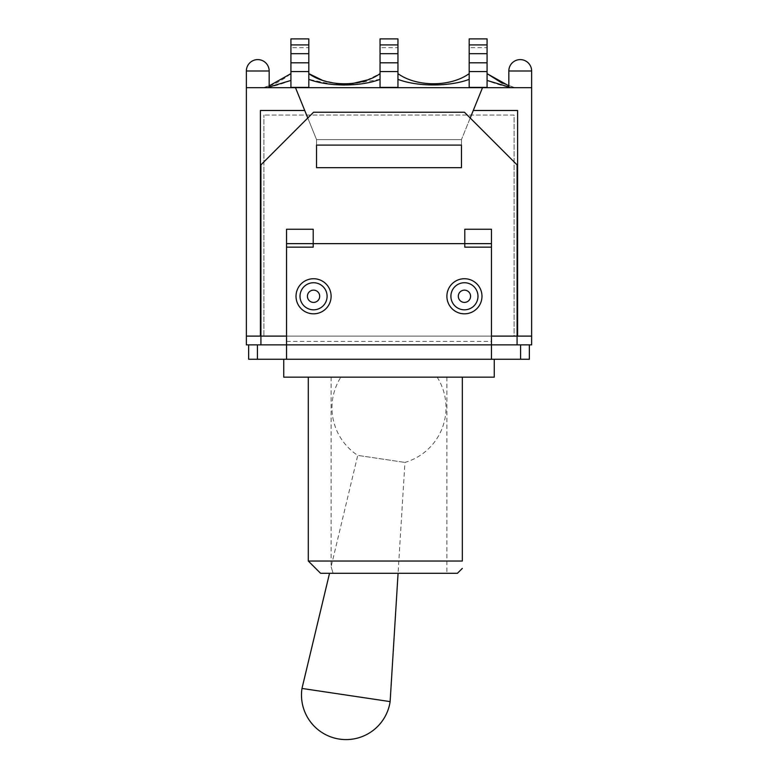 <?xml version="1.0" encoding="UTF-8"?>
<svg xmlns="http://www.w3.org/2000/svg" width="778" height="778" viewBox="0 0 778 778"><rect width="100%" height="100%" fill="white"/><g stroke="black" fill="none" stroke-linecap="round" stroke-linejoin="round"><path stroke-width="0.58" stroke-dasharray="3.89 2.92" d="M397.947 44.91L380.053 44.91M380.053 47.672L380.053 38.9L397.947 38.9L397.947 47.672L380.053 47.672L380.053 87.389L380.053 73.638L380.053 87.389L397.947 87.389L397.947 47.672M308.817 44.91L290.923 44.91M290.923 47.672L290.923 38.9L308.817 38.9L308.817 47.672L290.923 47.672L290.923 87.389L290.923 73.638L290.923 87.389L308.817 87.389L308.817 47.672M487.077 44.91L469.183 44.91M469.183 47.672L469.183 38.9L487.077 38.9L487.077 47.672L469.183 47.672L469.183 87.389L469.183 73.638L469.183 87.389L487.077 87.389L487.077 47.672M308.817 87.389L308.817 73.638L308.817 87.389M397.947 87.389L397.947 73.638L397.947 87.389M487.077 87.389L487.077 73.638L487.077 87.389M487.077 71.576L469.183 71.576M397.947 71.576L380.053 71.576M308.817 71.576L290.923 71.576M380.063 79.356L344.44 85.055M333.772 84.578L308.856 79.356M321.985 80.056L335.989 83.421M344.44 83.936L352.881 83.421M366.885 80.056L380.053 73.638M290.933 80.445C281.189 84.296 272.631 86.698 265.269 87.671L512.731 87.671C505.185 86.679 496.636 84.267 487.086 80.435M262.857 87.671C271.901 85.881 281.286 81.184 291.001 73.57M269.169 85.881L262.828 87.671L269.169 87M469.192 79.356C449.548 86.835 417.591 86.815 397.947 79.356M502.345 83.304L515.172 87.671L512.741 87.671L515.172 87.681M397.947 73.638C416.6 87.107 450.52 87.126 469.183 73.638M508.831 86.99L512.731 87.671L262.828 87.681M515.143 87.671L508.831 85.843M260.922 344.878L260.922 336.106L246.363 336.106L260.922 336.106L260.922 344.878L248.649 344.878L517.078 344.878L260.922 344.878L260.922 336.106L531.637 336.106L517.078 336.106L517.078 344.878L529.351 344.878L517.078 344.878L517.078 164.868L517.078 336.106L517.603 336.106L517.603 110.486L517.603 336.106L531.637 336.106L531.637 344.878L529.351 344.878L529.351 359.261L248.649 359.261L248.649 344.878L529.351 344.878M286.537 341.367L491.463 341.367L491.463 344.878L286.537 344.878L286.537 229.257L313.213 229.257L313.213 247.151M491.463 341.367L491.463 336.106L286.537 336.106M313.213 243.64L491.463 243.64L464.787 243.64L464.787 247.151M286.537 359.261L286.537 344.878M464.787 229.257L491.463 229.257L491.463 336.106M491.463 344.878L491.463 359.261M332.984 359.261L445.016 359.261L332.984 359.261M517.078 344.878L517.078 336.106L260.922 336.106L260.922 164.868L260.922 336.106L260.397 336.106L260.397 110.486L260.397 336.106L246.363 336.106L246.363 344.878L248.649 344.878M316.539 163.915L316.539 167.678L461.461 167.678L316.539 167.678L316.539 145.097L461.461 145.097L461.461 167.678L461.461 139.602L316.539 139.602L316.539 167.678L461.461 167.678L461.461 163.915L461.461 167.678L316.539 167.678L316.539 139.602L461.461 139.602L461.461 163.915M260.922 164.868L313.563 112.236L260.922 164.868L313.563 112.236L464.437 112.236L313.563 112.236L464.437 112.236L517.078 164.868L517.078 336.106L260.922 336.106L260.922 164.868M464.437 112.236L517.078 164.868L464.437 112.236M470.213 118.013L461.461 139.602L461.461 167.678L461.461 139.602L316.539 139.602L307.787 118.013M508.831 87.671L531.637 87.671L520.229 87.671L531.637 87.671L531.637 71.002L508.831 71.002L531.637 71.002L508.831 71.002L508.831 87.671L531.637 87.671L482.516 87.671L461.461 139.602L316.539 139.602L316.539 167.678L316.539 139.602L295.484 87.671L246.363 87.671L269.169 87.671L246.363 87.671L246.363 336.106M246.363 71.002L269.169 71.002L246.363 71.002A11.407 11.407 0 0 1 257.771 59.605A11.407 11.407 0 0 1 269.169 71.002L246.363 71.002L246.363 87.671M508.831 71.002A11.407 11.407 0 0 1 520.229 59.605A11.407 11.407 0 0 1 531.637 71.002M482.516 87.671L461.461 139.602L482.516 87.671L295.484 87.671L316.539 139.602L295.484 87.671M260.397 336.106L260.397 110.486L304.733 110.486M473.267 110.486L517.603 110.486L473.267 110.486L517.603 110.486L517.603 336.106M531.637 87.671L531.637 336.106M331.107 377.155L446.893 377.155L331.107 377.155L331.107 566.734L357.744 455.373L404.939 462.424L357.744 455.373A57.018 57.018 0 0 1 340.842 377.155L437.158 377.155L340.842 377.155M437.158 377.155A57.018 57.018 0 0 1 404.939 462.424L398.073 573.298M390.128 701.61L301.981 688.442M333.091 573.298L329.532 573.298L333.091 573.298C330.524 564.75 330.524 564.75 333.091 573.298C330.524 564.75 330.524 564.75 333.091 573.298L446.893 573.298L333.091 573.298M446.893 377.155L446.893 573.298M457.425 573.298L320.575 573.298M308.292 561.026L462.336 561.026L462.336 377.155L308.292 377.155L462.336 377.155M494.263 377.155L283.737 377.155M514.093 115.047L263.907 115.047L514.093 115.047L514.093 336.106L263.907 336.106L263.907 115.047L263.907 336.106L514.093 336.106L514.093 115.047M257.421 344.878L257.421 359.261M520.579 359.261L520.579 344.878M269.169 87.671L269.169 71.002"/><path stroke-width="1.17" d="M397.947 44.91L397.947 38.9L380.053 38.9L380.053 53.682L397.947 53.682L397.947 44.91L380.053 44.91M397.947 71.576L397.947 87.389L380.053 87.389L380.053 71.576L397.947 71.576L397.947 62.804L380.053 62.804L380.053 71.576M380.053 62.804L380.053 53.682M308.817 44.91L308.817 38.9L290.923 38.9L290.923 53.682L308.817 53.682L308.817 44.91L290.923 44.91M308.817 71.576L308.817 87.389L290.923 87.389L290.923 71.576L308.817 71.576L308.817 62.804L290.923 62.804L290.923 71.576M290.923 62.804L290.923 53.682M487.077 44.91L487.077 38.9L469.183 38.9L469.183 53.682L487.077 53.682L487.077 44.91L469.183 44.91M487.077 71.576L487.077 87.389L469.183 87.389L469.183 71.576L487.077 71.576L487.077 62.804L469.183 62.804L469.183 71.576M469.183 62.804L469.183 53.682M308.817 53.682L308.817 62.804M397.947 53.682L397.947 62.804M487.077 53.682L487.077 62.804M344.44 85.055L333.772 84.578M380.053 73.638C361.303 87.136 327.567 87.126 308.817 73.638L321.985 80.056M335.989 83.421L344.44 83.936M352.881 83.421L366.885 80.056M487.077 73.638L502.345 83.304M469.183 73.638C450.501 87.117 416.629 87.126 397.947 73.638M308.817 79.356C328.442 86.796 360.389 86.873 380.024 79.356M397.937 79.356C417.591 86.835 449.538 86.815 469.183 79.356M487.077 80.445L508.831 86.99M508.831 85.843L487.242 73.784M269.169 87L290.914 80.435M290.923 73.638L269.169 85.881M257.421 344.878L248.649 344.878L248.649 359.261L529.351 359.261L529.351 344.878L257.421 344.878L257.421 359.261M296.019 296.272A17.544 17.544 0 0 1 322.335 281.082A17.544 17.544 0 0 1 322.335 311.472A17.544 17.544 0 0 1 296.019 296.272M446.893 296.272A17.544 17.544 0 0 1 473.209 281.082A17.544 17.544 0 0 1 473.209 311.472A17.544 17.544 0 0 1 446.893 296.272M286.537 359.261L286.537 247.151L313.213 247.151L313.213 229.257L286.537 229.257L286.537 243.64L491.463 243.64L491.463 229.257L464.787 229.257L464.787 247.151L491.463 247.151L491.463 359.261M286.537 243.64L286.537 247.151M491.463 247.151L491.463 243.64M464.787 243.64L464.787 229.257M246.363 71.002L269.169 71.002A11.407 11.407 0 0 0 257.771 59.605A11.407 11.407 0 0 0 246.363 71.002L246.363 87.671L482.516 87.671L473.267 110.486L517.603 110.486L517.603 336.106L531.637 336.106L531.637 344.878L529.351 344.878M248.649 344.878L246.363 344.878L246.363 336.106L260.397 336.106L260.397 110.486L304.733 110.486L295.484 87.671M517.078 344.878L517.078 164.868L464.437 112.236L313.563 112.236L260.922 164.868L260.922 344.878M461.461 145.097L461.461 167.678L316.539 167.678L316.539 145.097L461.461 145.097M286.537 336.106L260.397 336.106M517.603 336.106L491.463 336.106M508.831 71.002A11.407 11.407 0 0 1 520.229 59.605A11.407 11.407 0 0 1 531.637 71.002L508.831 71.002L508.831 87.671M482.516 87.671L531.637 87.671L531.637 336.106M316.539 163.915L316.539 167.678L461.461 167.678L461.461 163.915M473.267 110.486L470.213 118.013M307.787 118.013L304.733 110.486M246.363 87.671L246.363 336.106M398.073 573.298L390.128 701.61L301.981 688.442A44.56 44.56 0 0 0 339.471 739.1A44.56 44.56 0 0 0 390.128 701.61M462.336 377.155L462.336 561.026C462.336 570.916 462.336 570.916 462.336 561.026C462.336 570.916 462.336 570.916 462.336 561.026L308.292 561.026L320.575 573.298L457.425 573.298L462.336 568.387M283.737 359.261L283.737 377.155L494.263 377.155L494.263 359.261M313.563 282.735A13.547 13.547 0 0 0 300.016 296.272A13.547 13.547 0 0 0 313.563 309.819A13.547 13.547 0 0 0 327.1 296.272A13.547 13.547 0 0 0 313.563 282.735M313.563 290.145A6.127 6.127 0 0 1 318.863 299.345A6.127 6.127 0 0 1 308.253 299.345A6.127 6.127 0 0 1 313.563 290.145M464.437 282.735A13.547 13.547 0 0 0 450.9 296.272A13.547 13.547 0 0 0 464.437 309.819A13.547 13.547 0 0 0 477.984 296.272A13.547 13.547 0 0 0 464.437 282.735M464.437 290.145A6.127 6.127 0 0 1 469.747 299.345A6.127 6.127 0 0 1 459.137 299.345A6.127 6.127 0 0 1 464.437 290.145M520.579 344.878L520.579 359.261M531.637 87.671L531.637 71.002M269.169 87.671L269.169 71.002M329.532 573.298L301.981 688.442M308.292 377.155L308.292 561.026"/></g></svg>
